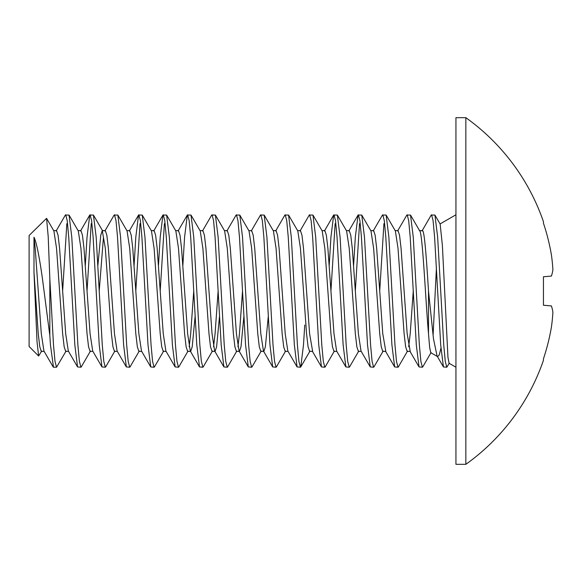 <?xml version="1.0" encoding="UTF-8"?>
<svg xmlns="http://www.w3.org/2000/svg" width="582" height="582" viewBox="0 0 582 582"><rect width="100%" height="100%" fill="white"/><g stroke="black" fill="none" stroke-linecap="round" stroke-linejoin="round"><path stroke-width="0.87" d="M41.708 351.019L38.623 356.009L37.037 341.86L33.989 272.398L33.989 237.23C36.353 241.857 39.139 255.462 42.355 278.05L49.834 335.559L49.834 278.778L53.493 344.893L55.014 361.407L56.534 367.22L66.093 351.019M49.834 335.559L50.445 344.893L53.486 367.22M62.638 291L66.835 223.67M56.127 230.981L65.366 215.064L69.054 215.064L71.782 237.107L77.879 344.893L79.407 361.422L80.927 367.22L81.254 366.936L90.486 351.019M65.686 214.78L67.214 220.578L68.734 237.107L74.831 344.893L77.559 366.936L80.927 367.22M87.031 291L91.221 223.67M85.314 265.247L87.031 237.107L89.752 215.064L93.447 215.064L96.175 237.107L102.272 344.893L103.8 361.422L105.32 367.22L105.64 366.936L114.88 351.019M90.079 214.78L91.6 220.578L93.127 237.107L99.224 344.893L101.952 366.936L105.32 367.22M104.913 230.981L114.145 215.064L117.84 215.064L120.569 237.107L126.665 344.893L128.185 361.422L129.713 367.22L130.033 366.936L139.273 351.019M114.465 214.78L115.993 220.578L117.52 237.107L123.617 344.893L126.345 366.936L129.713 367.22M135.81 291L140.007 223.67M134.093 265.247L135.81 237.107L138.538 215.064L142.234 215.064L144.954 237.107L151.051 344.893L152.579 361.422L154.106 367.22L154.426 366.936L163.658 351.019M138.858 214.78L140.386 220.578L141.906 237.107L148.003 344.893L150.731 366.936L154.106 367.22M160.203 291L164.393 223.67M158.486 265.247L160.203 237.107L162.931 215.064L166.619 215.064L169.347 237.107L175.444 344.893L176.972 361.422L178.492 367.22L178.82 366.936L188.051 351.019M163.251 214.78L164.771 220.578L166.299 237.107L172.396 344.893L175.124 366.936L178.492 367.22M182.879 265.247L184.589 237.107L187.317 215.064L191.012 215.064L193.741 237.107L199.837 344.893L201.357 361.422L202.885 367.22L203.205 366.936L212.445 351.019M187.644 214.78L189.165 220.578L190.692 237.107L196.789 344.893L199.517 366.936L202.885 367.22M202.478 230.981L211.71 215.064L215.405 215.064L218.126 237.107L224.23 344.893L225.751 361.422L227.278 367.22L227.598 366.936L236.83 351.019M212.03 214.78L213.558 220.578L215.078 237.107L221.182 344.893L223.903 366.936L227.278 367.22M226.864 230.981L236.103 215.064L239.791 215.064L242.519 237.107L248.616 344.893L250.144 361.422L251.664 367.22L251.991 366.936L261.223 351.019M236.423 214.78L237.943 220.578L239.471 237.107L245.568 344.893L248.296 366.936L251.664 367.22M251.257 230.981L260.489 215.064L264.184 215.064L266.912 237.107L273.009 344.893L274.537 361.422L276.057 367.22L276.377 366.936L285.617 351.019M260.816 214.78L262.337 220.578L263.864 237.107L269.961 344.893L272.689 366.936L276.057 367.22M275.65 230.981L284.882 215.064L288.577 215.064L291.306 237.107L297.402 344.893L298.922 361.422L300.45 367.22L300.77 366.936L303.498 344.893L304.742 325.062M285.202 214.78L286.73 220.578L288.25 237.107L294.354 344.893L297.075 366.936L300.45 367.22M300.036 230.981L309.275 215.064L312.963 215.064L315.691 237.107L321.788 344.893L323.316 361.422L324.836 367.22L325.163 366.936L334.395 351.019M309.595 214.78L311.123 220.578L312.643 237.107L318.74 344.893L321.468 366.936L324.836 367.22M330.94 291L335.13 223.67M329.223 265.247L330.94 237.107L333.661 215.064L337.356 215.064L340.084 237.107L346.181 344.893L347.709 361.422L349.229 367.22L349.549 366.936L358.788 351.019M333.988 214.78L335.508 220.578L337.036 237.107L343.133 344.893L345.861 366.936L349.229 367.22M355.326 291L359.523 223.67M353.616 265.247L355.326 237.107L358.054 215.064L361.749 215.064L364.478 237.107L370.574 344.893L372.094 361.422L373.622 367.22L373.942 366.936L383.182 351.019M358.374 214.78L359.902 220.578L361.429 237.107L367.526 344.893L370.254 366.936L373.622 367.22M379.719 291L383.916 223.67M373.208 230.981L382.447 215.064L386.142 215.064L388.863 237.107L394.96 344.893L396.488 361.422L398.015 367.22L398.335 366.936L407.567 351.019M382.767 214.78L384.295 220.578L385.815 237.107L391.912 344.893L394.64 366.936L398.015 367.22M397.601 230.981L406.84 215.064L410.528 215.064L413.256 237.107L419.353 344.893L420.881 361.422L422.401 367.22L422.728 366.936L431.087 352.525M407.16 214.78L408.68 220.578L410.208 237.107L416.305 344.893L419.033 366.936L422.401 367.22M421.994 230.981L431.226 215.064L434.921 215.064L437.649 237.107L443.746 344.893L445.266 361.422L446.794 367.22L449.333 363.11M431.553 214.78L433.073 220.578L434.601 237.107L440.698 344.893L443.426 366.936L446.794 367.22M419.557 230.618L422.401 230.618C424.423 229.774 426.475 258.757 428.498 291L428.498 333.697L429.654 347.461L430.782 352.699L437.649 356.657M419.353 230.618C422.401 227.838 425.457 299.104 428.498 333.697M395.163 230.618L398.015 230.618L399.536 235.215L401.063 248.303L407.16 333.697L410.208 351.382L407.16 351.382L405.632 346.785L404.112 333.697L398.015 248.303L395.374 230.981L386.142 215.064M408.68 346.785L410.208 333.697L413.256 291M370.77 230.618L373.622 230.618L375.143 235.215L376.67 248.303L382.767 333.697L385.815 351.382L382.767 351.382L381.246 346.785L379.719 333.697L373.622 248.303L370.981 230.981L361.749 215.064M346.385 230.618L349.229 230.618L350.757 235.215L352.277 248.303L358.374 333.697L361.015 351.019L370.254 366.936M337.356 215.064L346.596 230.981L349.229 248.303L355.326 333.697L356.853 346.785L358.374 351.382L361.226 351.382M321.992 230.618L324.836 230.618L326.364 235.215L327.892 248.303L333.988 333.697L336.622 351.019L345.861 366.936M312.963 215.064L322.202 230.981L324.836 248.303L330.94 333.697L332.46 346.785L333.988 351.382L336.833 351.382M297.598 230.618L300.45 230.618L301.971 235.215L303.498 248.303L309.595 333.697L312.643 351.382M288.577 215.064L297.809 230.981L300.45 248.303L306.547 333.697L308.074 346.785L309.595 351.382L312.439 351.382M273.213 230.618L276.057 230.618L277.585 235.215L279.105 248.303L285.202 333.697L287.843 351.019L297.075 366.936M264.184 215.064L273.416 230.981L276.057 248.303L282.154 333.697L283.681 346.785L285.202 351.382L288.054 351.382M248.82 230.618L251.664 230.618L253.192 235.215L254.712 248.303L260.816 333.697L263.45 351.019L263.864 351.382L265.385 346.785L268.244 316.753M239.791 215.064L249.031 230.981L251.664 248.303L257.768 333.697L259.288 346.785L260.816 351.382L263.864 351.382M224.426 230.618L227.278 230.618L228.799 235.215L230.327 248.303L236.423 333.697L239.064 351.019L239.471 351.382L240.999 346.785L243.851 316.753M215.405 215.064L224.637 230.981L227.278 248.303L233.375 333.697L234.895 346.785L236.423 351.382L239.471 351.382M237.943 346.785L239.471 333.697L242.519 291M200.041 230.618L202.885 230.618L204.413 235.215L205.933 248.303L212.03 333.697L214.671 351.019L215.078 351.382L216.606 346.785L219.465 316.753M191.012 215.064L200.244 230.981L202.885 248.303L208.982 333.697L210.509 346.785L212.03 351.382L215.078 351.382M213.558 346.785L215.078 333.697L218.126 291M175.648 230.618L178.492 230.618L180.02 235.215L181.54 248.303L187.644 333.697L190.278 351.019L190.692 351.382L192.213 346.785L195.072 316.753M166.619 215.064L175.859 230.981L178.492 248.303L184.589 333.697L186.116 346.785L187.644 351.382L190.692 351.382M189.165 346.785L190.692 333.697L193.741 291M151.255 230.618L154.106 230.618L155.627 235.215L157.155 248.303L163.251 333.697L165.892 351.019L175.124 366.936M142.234 215.064L151.465 230.981L154.106 248.303L160.203 333.697L161.723 346.785L163.251 351.382L166.096 351.382M126.861 230.618L129.713 230.618L131.234 235.215L132.761 248.303L138.858 333.697L141.499 351.019L150.731 366.936M117.84 215.064L127.072 230.981L129.713 248.303L135.81 333.697L137.337 346.785L138.858 351.382L141.71 351.382M97.892 265.247L100.751 235.215L102.272 230.618L105.32 230.618L106.848 235.215L108.368 248.303L114.465 333.697L117.106 351.019L126.345 366.936M102.272 230.618L105.32 248.303L111.417 333.697L112.944 346.785L114.465 351.382L117.317 351.382M78.083 230.618L80.927 230.618L82.455 235.215L83.983 248.303L90.079 333.697L92.713 351.019L101.952 366.936M69.054 215.064L78.294 230.981L80.927 248.303L87.031 333.697L88.551 346.785L90.079 351.382L92.924 351.382M99.224 291L103.429 237.572M53.69 230.618L56.541 230.618L58.062 235.215L59.59 248.303L65.686 333.697L68.327 351.019L77.559 366.936M49.834 278.778L48.219 236.816L46.567 218.337L53.9 230.981L56.541 248.303L62.638 333.697L64.166 346.785L65.686 351.382L68.531 351.382M440.93 348.211L439.301 354.889L437.642 356.657L437.075 356.002L433.466 338.753L428.498 291M433.073 335.552L436.435 267.48M440.159 224.099L442.385 245.466L447.958 357.341L449.086 363.263L455.939 367.22M465.847 117.673L455.939 117.673L455.939 464.327L465.847 464.327A213.027 213.027 0 0 0 543.442 360.302L543.442 358.832A213.005 212.19 90 0 0 551.409 327.142A212.83 195.879 12.9 0 0 552.9 312.243A212.83 81.138 5.4 0 0 551.409 305.928L543.442 305.23L543.442 276.77L551.409 276.072A212.83 81.138 174.6 0 0 552.9 269.757A212.83 195.879 167.1 0 0 551.409 254.858A213.005 212.19 90 0 0 543.442 223.168L543.442 221.698A213.027 213.027 0 0 0 465.847 117.673L465.847 464.327M33.989 272.398L38.245 333.697L39.772 346.777L41.293 351.382L44.145 351.382M46.567 218.337L29.1 235.514L29.1 346.486L38.623 356.009M33.989 237.23L35.196 248.303L41.293 333.697L43.934 351.019L53.166 366.936M53.5 367.22L56.549 367.22M440.072 223.939L455.939 214.78M440.21 224.186L434.921 215.064M419.768 230.981L410.528 215.064M310.002 351.019L300.77 366.936M102.687 230.981L93.447 215.064M437.082 355.995L443.426 366.936M419.033 366.936L409.801 351.019M394.64 366.936L385.408 351.019M358.054 215.064L348.822 230.981M333.661 215.064L324.429 230.981M321.468 366.936L312.236 351.019M272.689 366.936L263.45 351.019M248.296 366.936L239.064 351.019M223.903 366.936L214.671 351.019M187.317 215.064L178.085 230.981M199.517 366.936L190.278 351.019M162.931 215.064L153.692 230.981M138.538 215.064L129.299 230.981M89.752 215.064L80.52 230.981"/></g></svg>
